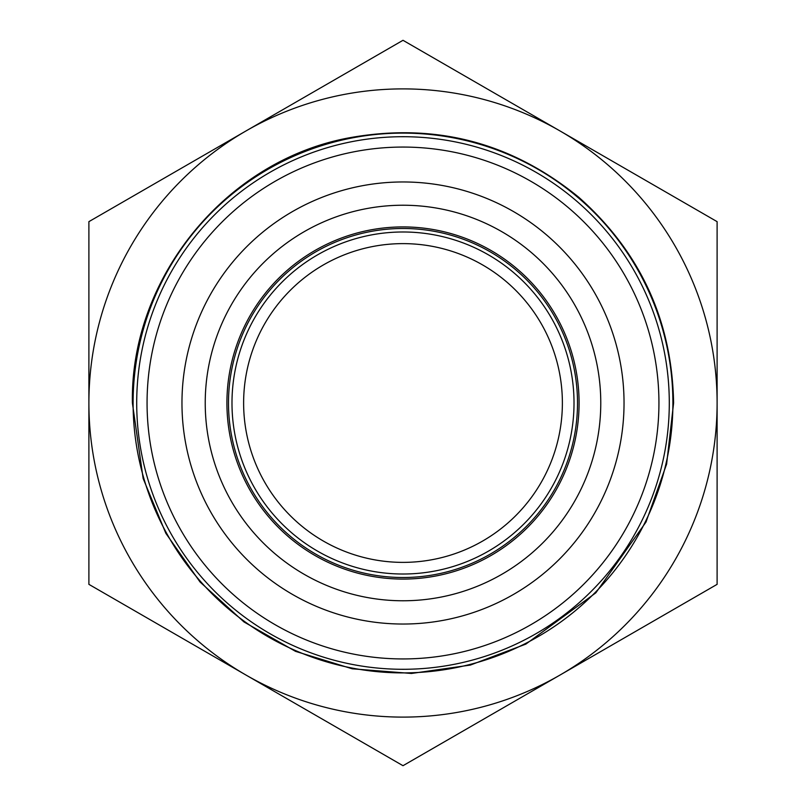 <?xml version="1.0" encoding="UTF-8"?>
<svg xmlns="http://www.w3.org/2000/svg" width="806" height="806" viewBox="0 0 806 806"><rect width="100%" height="100%" fill="white"/><g stroke="black" fill="none" stroke-linecap="round" stroke-linejoin="round"><path stroke-width="1.21" d="M577.509 403A174.509 174.509 0 0 1 403 577.509A174.509 174.509 0 0 1 228.491 403A174.509 174.509 0 0 1 403 228.491A174.509 174.509 0 0 1 577.509 403M574.013 403A171.013 171.013 0 0 1 403 574.013A171.013 171.013 0 0 1 231.987 403A171.013 171.013 0 0 1 403 231.987A171.013 171.013 0 0 1 574.013 403M243.624 403A159.376 159.376 0 0 0 403 562.376A159.376 159.376 0 0 0 562.376 403A159.376 159.376 0 0 0 403 243.624A159.376 159.376 0 0 0 243.624 403M600.772 403A197.772 197.772 0 0 1 403 600.772A197.772 197.772 0 0 1 205.228 403A197.772 197.772 0 0 1 403 205.228A197.772 197.772 0 0 1 600.772 403M717.108 403A314.108 314.108 0 0 1 403 717.108A314.108 314.108 0 0 1 88.892 403L88.892 584.35L403 765.7L717.108 584.35L717.108 221.65L403 40.3L88.892 221.65L88.892 403A314.108 314.108 0 0 1 403 88.892A314.108 314.108 0 0 1 717.108 403M658.935 403A255.935 255.935 0 0 1 403 658.935A255.935 255.935 0 0 1 147.065 403A255.935 255.935 0 0 1 403 147.065A255.935 255.935 0 0 1 658.935 403M624.035 403A221.035 221.035 0 0 1 403 624.035A221.035 221.035 0 0 1 181.965 403A221.035 221.035 0 0 1 403 181.965A221.035 221.035 0 0 1 624.035 403M136.708 403A266.292 266.292 0 0 1 403 136.708A266.292 266.292 0 0 1 669.292 403A266.292 266.292 0 0 1 403 669.292A266.292 266.292 0 0 1 136.708 403M579.081 403A176.081 176.081 0 0 1 403 579.081A176.081 176.081 0 0 1 226.919 403A176.081 176.081 0 0 1 403 226.919A176.081 176.081 0 0 1 579.081 403M672.899 403A269.899 269.899 0 0 1 403 672.899A269.899 269.899 0 0 1 133.101 403A269.899 269.899 0 0 1 403 133.101A269.899 269.899 0 0 1 672.899 403M132.396 403L143.146 478.492L165.845 533.31L200.039 581.982L243.986 621.95L295.53 651.349L352.242 668.799L411.463 673.463L470.351 665.081L525.855 644.105L595.836 592.833L646.009 522.046L666.612 464.105L673.604 403C672.013 320.566 640.387 251.976 578.738 197.238C510.994 141.947 434.122 122.21 348.121 138.017C225.499 161.079 130.109 278.241 132.396 403"/></g></svg>
